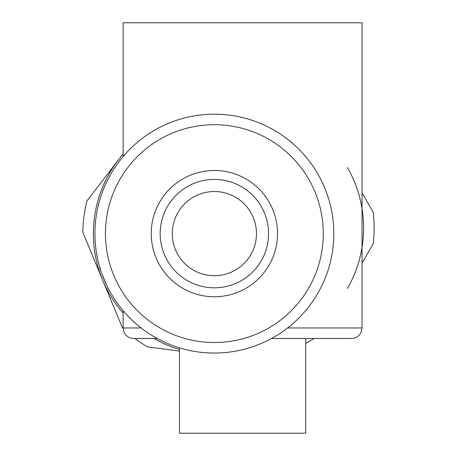 <?xml version="1.0" encoding="UTF-8"?>
<svg xmlns="http://www.w3.org/2000/svg" width="456" height="456" viewBox="0 0 456 456"><rect width="100%" height="100%" fill="white"/><g stroke="black" fill="none" stroke-linecap="round" stroke-linejoin="round"><path stroke-width="0.68" d="M230.491 272.5A42.094 42.094 0 0 0 239.981 200.212A42.094 42.094 0 0 0 172.636 228.142A42.094 42.094 0 0 0 230.491 272.5M235.125 283.678A54.196 54.196 0 0 0 247.346 190.608A54.196 54.196 0 0 0 160.637 226.564A54.196 54.196 0 0 0 235.125 283.678M102.201 274.643C106.128 284.225 108.648 289.754 109.754 291.241C109.343 292.307 98.633 266.503 99.676 266.942L100.81 270.63M238.556 291.943A63.139 63.139 0 0 1 151.768 225.401A63.139 63.139 0 0 1 252.784 183.511A63.139 63.139 0 0 1 238.556 291.943M260.12 343.944A119.438 119.438 0 0 0 324.695 187.866A119.438 119.438 0 0 0 168.617 123.291A119.438 119.438 0 0 0 104.042 279.368A119.438 119.438 0 0 0 260.12 343.944A119.438 119.438 0 0 0 324.695 187.866A119.438 119.438 0 0 0 168.617 123.291A119.438 119.438 0 0 0 104.042 279.368A119.438 119.438 0 0 0 260.12 343.944M123.148 154.1A121.017 121.017 0 0 0 123.148 313.141M153.985 338.494A121.017 121.017 0 0 0 179.447 349.484M123.154 328.394A131.539 131.539 0 0 1 122.333 327.596L82.838 232.355A131.539 131.539 0 0 1 86.965 200.896L118.332 159.988M134.97 338.494A131.539 131.539 0 0 0 147.505 346.896L179.447 351.086M123.148 156.522L123.148 22.8L362.024 22.8L362.024 327.967L287.599 327.967M179.447 347.837L179.447 433.2L305.725 433.2L305.725 338.494L271.525 338.494L351.496 338.494C355.064 338.403 357.914 336.933 360.058 334.088L361.22 331.996L362.024 327.967M157.212 338.494L133.671 338.494C130.108 338.403 127.252 336.933 125.109 334.088L123.946 331.996L123.148 327.967L141.138 327.967M347.387 288.505A121.017 121.017 0 0 0 347.387 167.494M305.725 343.397A131.539 131.539 0 0 0 313.956 338.494M362.024 192.842L373.162 212.137A131.539 131.539 0 0 1 373.162 243.863L362.024 263.158M256.09 334.225A108.916 108.916 0 0 0 280.639 147.185A108.916 108.916 0 0 0 106.379 219.444A108.916 108.916 0 0 0 256.09 334.225M123.148 310.713L123.148 327.967"/></g></svg>
